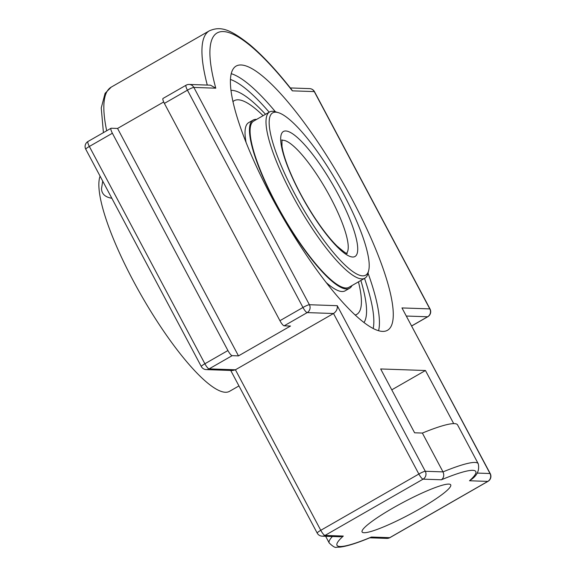 <?xml version="1.0" encoding="UTF-8"?>
<svg xmlns="http://www.w3.org/2000/svg" width="576" height="576" viewBox="0 0 576 576"><rect width="100%" height="100%" fill="white"/><g stroke="black" fill="none" stroke-linecap="round" stroke-linejoin="round"><path stroke-width="0.86" d="M265.514 114.3A134.604 30.672 60.2 0 0 230.897 90.382A134.604 30.672 -119.8 0 1 231.898 90.367A134.604 30.672 -119.8 0 1 265.514 114.3M364.039 322.43A134.604 30.672 60.2 0 0 360.864 280.476A134.604 30.672 -119.8 0 1 364.039 322.43M241.027 64.987A152.251 34.69 -119.8 0 1 347.17 190.21A152.251 34.69 -119.8 0 1 387.605 330.221A152.251 34.69 -119.8 0 1 281.743 215.431A152.251 34.69 -119.8 0 1 236.066 66.11A152.251 34.69 -119.8 0 1 241.027 64.987M106.682 130.766A196.15 44.698 -119.8 0 1 111.24 87.113L209.326 30.838C220.277 26.129 229.306 28.534 249.559 44.489C262.332 55.174 276.358 70.207 291.636 89.59L292.349 90.842L314.273 91.598A5.796 0.792 -28 0 1 314.496 91.685A5.796 5.796 0 0 0 309.578 88.618A5.796 5.587 92 0 1 314.273 91.598L429.811 308.894A5.796 5.587 92 0 1 427.615 316.771A5.796 1.318 60.2 0 0 427.802 316.728A5.796 5.796 0 0 0 430.034 308.988A5.796 0.792 152 0 0 429.811 308.894L401.969 307.93L490.234 473.609A5.796 0.792 152 0 0 490.01 473.522A5.796 5.587 92 0 1 487.814 481.392A5.796 1.318 60.2 0 0 488.002 481.349A5.796 5.796 0 0 0 490.234 473.609M112.385 133.243A5.796 1.318 -119.8 0 1 111.038 128.268A5.796 1.318 -119.8 0 1 111.226 128.225L117.562 128.448L238.486 355.882L232.157 355.658A5.796 1.318 -119.8 0 1 227.923 350.539L112.385 133.243L89.345 146.462A5.796 1.318 -119.8 0 1 87.998 141.487A5.796 5.796 0 0 0 85.766 149.234A5.796 0.792 -28 0 1 89.345 146.462L204.883 363.758A5.796 0.792 152 0 0 201.305 366.53A5.796 5.796 0 0 0 206.222 369.598A5.796 5.587 -88 0 0 209.117 368.878A5.796 1.318 -119.8 0 1 204.883 363.758L227.923 350.539M206.222 369.598L232.747 370.519L235.426 369.792L333.511 313.51L418.86 474.034A5.796 1.318 60.2 0 0 423.094 479.153A5.796 5.587 -88 0 0 425.29 471.276A5.796 0.792 152 0 0 418.86 474.034L320.774 530.309A5.796 0.792 152 0 0 317.196 533.081A5.796 5.796 0 0 0 322.114 536.155A5.796 5.587 -88 0 0 325.008 535.428A5.796 1.318 -119.8 0 1 320.774 530.309L235.426 369.792L209.117 368.878L232.157 355.658M332.381 536.508A84.391 11.506 152 0 0 329.206 542.966C332.95 546.602 335.448 548.014 336.701 547.2L339.847 547.128C346.86 546.343 357.142 543.11 370.678 537.437L371.426 537.041A78.595 10.721 -28 0 1 343.31 536.062L340.114 536.774L322.114 536.155M469.505 480.758L470.916 479.794C477.245 475.517 479.678 470.16 478.224 463.723A84.391 11.506 152 0 0 443.009 471.888C444.362 475.243 443.822 477.878 441.396 479.786A78.595 10.721 -28 0 1 469.505 480.758L487.814 481.392L389.729 537.674A5.796 5.587 92 0 1 386.834 538.394A5.796 5.796 0 0 0 389.916 537.631A5.796 1.318 -119.8 0 1 389.729 537.674L371.426 537.041M453.701 423.619L425.455 370.512L380.664 368.957L414.612 432.799L422.366 433.066L443.009 471.888L425.29 471.276L337.248 305.69C337.651 308.902 336.406 311.508 333.511 313.51L307.202 312.602A5.796 5.587 -88 0 0 309.398 304.726A5.796 0.792 152 0 0 302.969 307.476A5.796 1.318 60.2 0 0 307.202 312.602L284.162 325.822L290.498 326.038L238.486 355.882M186.084 85.212A5.796 1.318 60.2 0 0 187.43 90.18A5.796 0.792 -28 0 1 193.86 87.43A5.796 5.587 -88 0 0 189.166 84.442A5.796 5.796 0 0 0 186.084 85.212L163.044 98.431A5.796 1.318 60.2 0 0 164.39 103.399L279.929 320.695A5.796 1.318 60.2 0 0 284.162 325.822M189.166 84.442L210.492 85.183L215.784 88.186A190.354 43.373 -119.8 0 1 292.349 90.842M117.562 128.448L163.692 101.974M419.724 508.874A50.177 6.84 -28 0 1 362.102 531.972A50.177 6.84 -28 0 1 403.193 502.373A50.177 6.84 -28 0 1 450.713 484.855A50.177 6.84 -28 0 1 419.724 508.874M422.366 433.066A84.391 11.506 -28 0 1 457.582 424.901L478.224 463.723M425.455 370.512L391.766 389.844M278.237 112.622L275.306 111.744A95.796 21.83 60.2 0 0 272.678 111.276A95.796 21.83 60.2 0 0 269.554 111.982A95.796 21.83 60.2 0 0 298.296 205.934A95.796 21.83 60.2 0 0 364.903 278.158A95.796 21.83 60.2 0 0 368.006 273.305L368.726 270.338A93.514 21.305 -119.8 0 1 302.918 208.433A93.514 21.305 -119.8 0 1 275.666 112.169A93.514 21.305 -119.8 0 1 278.237 112.622A93.514 21.305 -119.8 0 1 337.637 183.355A93.514 21.305 -119.8 0 1 368.726 270.338M269.554 111.982L253.678 121.09A95.796 21.83 60.2 0 0 260.842 171.367A95.796 21.83 60.2 0 0 308.57 254.844A95.796 21.83 60.2 0 0 349.02 287.266L364.903 278.158M256.63 119.398A96.955 22.09 60.2 0 0 253.102 120.089A96.955 22.09 60.2 0 0 260.352 170.971A96.955 22.09 60.2 0 0 308.657 255.456A96.955 22.09 60.2 0 0 349.596 288.274A96.955 22.09 60.2 0 0 351.979 285.574M355.428 315.13A123.163 28.066 60.2 0 0 355.795 314.935L356.774 314.374A123.163 28.066 60.2 0 0 358.452 281.858M263.102 115.682A123.163 28.066 60.2 0 0 234.18 100.721L233.201 101.282A123.163 28.066 60.2 0 0 232.855 101.498M355.291 315A123.163 28.066 60.2 0 0 356.774 314.374M234.18 100.721A123.163 28.066 60.2 0 0 232.898 101.686M326.506 282.83A96.955 22.09 60.2 0 0 345.182 290.808L349.596 288.274M253.102 120.089L248.681 122.623A96.955 22.09 60.2 0 0 246.146 142.769M111.838 198.259L111.751 198.259C105.149 197.114 101.729 193.946 101.506 188.748L102.715 181.109M100.087 176.17A126.583 28.843 60.2 0 0 147.456 305.856A126.583 28.843 60.2 0 0 229.594 391.291L238.954 385.927M378.598 330.631A152.251 34.69 60.2 0 0 368.042 273.168M364.522 278.374A148.19 33.768 -119.8 0 1 373.219 328.414M275.443 111.787A152.251 34.69 60.2 0 0 231.163 73.678M230.364 79.438A148.19 33.768 -119.8 0 1 269.172 112.198M406.454 316.037L427.615 316.771L411.696 325.901M343.31 536.062L325.008 535.428L423.094 479.153L441.396 479.786M401.969 307.93L490.01 473.522L477.072 473.069M337.248 305.69L309.398 304.726L193.86 87.43L215.784 88.186M164.39 103.399L187.43 90.18L302.969 307.476L279.929 320.695M209.326 30.838A196.15 44.698 60.2 0 0 207.281 85.075M281.786 140.407A65.174 14.854 -119.8 0 1 283.068 140.27A65.174 14.854 -119.8 0 1 327.542 192.146A65.174 14.854 -119.8 0 1 346.536 253.253M285.66 130.968A72.014 16.409 60.2 0 0 319.349 224.885A72.014 16.409 60.2 0 0 352.454 226.03A72.014 16.409 60.2 0 0 285.66 130.968M103.421 132.638L101.246 107.971L105.084 93.341L111.24 87.113M87.998 141.487L111.038 128.268M85.766 149.234L201.305 366.53M230.724 370.447L317.196 533.081M389.916 537.631L488.002 481.349M369.785 537.804L386.834 538.394M427.802 316.728L411.725 325.951M314.496 91.685L430.034 308.988M290.34 87.948L309.578 88.618M329.206 542.966L325.649 536.278M347.141 253.433L347.148 253.433C347.371 254.462 344.038 252.036 337.147 246.161C330.581 239.71 323.402 230.681 315.612 219.074C304.351 202.01 295.322 185.062 288.533 168.228C284.969 159.149 282.787 151.812 281.981 146.218L281.938 139.788"/></g></svg>
